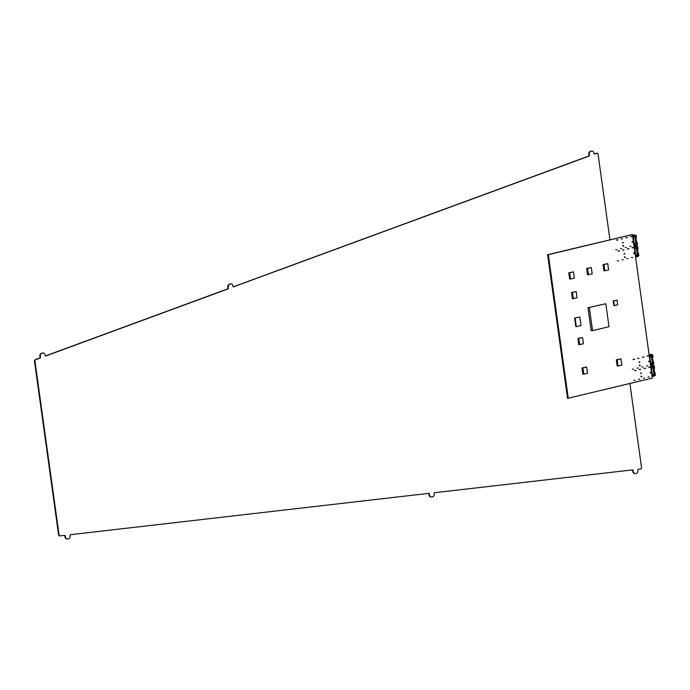 <?xml version="1.0" encoding="UTF-8"?>
<svg xmlns="http://www.w3.org/2000/svg" width="690" height="690" viewBox="0 0 690 690"><rect width="100%" height="100%" fill="white"/><g stroke="black" fill="none" stroke-linecap="round" stroke-linejoin="round"><path stroke-width="1.03" d="M42.832 352.995A2.665 1.915 88.2 0 0 42.599 352.987L43.056 352.97A2.665 1.915 88.2 0 1 44.988 354.953L45.1 355.523A0.664 0.474 88.2 0 0 45.695 355.997L228.054 288.903A0.664 0.474 88.2 0 0 228.381 288.084L227.804 287.54L228.381 288.084M43.056 352.97A2.665 1.915 88.2 0 0 42.616 353.056L41.702 353.392A2.665 1.915 88.2 0 0 40.382 356.652L40.037 357.23L40.382 356.652M40.037 357.23A0.664 0.474 88.2 0 1 39.709 358.041L40.175 358.024A0.664 0.474 88.2 0 0 40.503 357.213M40.175 358.024L35.639 359.697A1.328 0.957 88.2 0 0 34.966 361.206L59.047 534.776A1.328 0.957 88.2 0 0 60.09 535.88L64.774 535.337A0.664 0.474 88.2 0 1 65.3 535.94L65.343 536.527A2.665 1.915 88.2 0 0 67.335 538.968A2.665 1.915 88.2 0 0 67.448 538.959L68.405 538.856A2.665 1.915 88.2 0 0 70.104 535.975L70.061 535.397A0.664 0.474 88.2 0 1 70.492 534.681L428.878 493.359A0.664 0.474 88.2 0 1 429.404 493.971L429.447 494.549A2.665 1.915 88.2 0 0 431.431 496.998A2.665 1.915 88.2 0 0 431.543 496.99L432.501 496.878A2.665 1.915 88.2 0 0 434.208 494.006L434.157 493.419A0.664 0.474 88.2 0 1 434.588 492.703L632.618 469.873A0.664 0.474 88.2 0 1 633.144 470.485L633.187 471.063A2.665 1.915 88.2 0 0 635.18 473.504A2.665 1.915 88.2 0 0 635.292 473.504L636.249 473.392A2.665 1.915 88.2 0 0 637.948 470.52L637.905 469.933A0.664 0.474 88.2 0 1 638.336 469.217L640.691 468.941A1.328 0.957 88.2 0 0 641.528 467.389L629.884 383.468M609.943 239.758L598.075 154.267A1.328 0.957 88.2 0 0 596.876 153.206L594.375 154.051M591.735 151.041A2.665 1.915 88.2 0 0 591.502 151.032L591.968 151.015A2.665 1.915 88.2 0 1 593.892 152.999L594.004 153.568A0.664 0.474 88.2 0 0 594.599 154.042M591.968 151.015A2.665 1.915 88.2 0 0 591.528 151.101L590.606 151.438A2.665 1.915 88.2 0 0 589.286 154.689L588.941 155.276L589.286 154.689M588.941 155.276A0.664 0.474 88.2 0 1 588.613 156.087L589.079 156.069A0.664 0.474 88.2 0 0 589.407 155.259M589.079 156.069L233.358 286.876M230.71 283.866A2.665 1.915 88.2 0 0 230.477 283.857L230.943 283.84A2.665 1.915 88.2 0 1 232.875 285.832L232.987 286.393A0.664 0.474 88.2 0 0 233.582 286.868M230.943 283.84A2.665 1.915 88.2 0 0 230.503 283.926L229.58 284.271A2.665 1.915 88.2 0 0 228.269 287.523M42.599 352.987A2.665 1.915 88.2 0 0 42.159 353.073L41.236 353.409A2.665 1.915 88.2 0 0 39.925 356.661M65.343 536.527L64.834 535.957A0.664 0.474 88.2 0 0 64.472 535.371M64.886 536.544A2.665 1.915 88.2 0 0 66.87 538.985A2.665 1.915 88.2 0 0 66.982 538.976L67.223 538.968M429.447 494.549L428.939 493.988A0.664 0.474 88.2 0 0 428.576 493.393M428.982 494.566A2.665 1.915 88.2 0 0 430.974 497.016A2.665 1.915 88.2 0 0 431.086 497.007L431.319 496.998M633.187 471.063L632.687 470.494A0.664 0.474 88.2 0 0 632.316 469.907M632.73 471.08A2.665 1.915 88.2 0 0 634.714 473.521A2.665 1.915 88.2 0 0 634.835 473.513L635.067 473.504M596.859 153.206A1.328 0.957 88.2 0 0 596.41 153.214L594.28 153.999M591.502 151.032A2.665 1.915 88.2 0 0 591.063 151.119L590.14 151.455A2.665 1.915 88.2 0 0 588.829 154.707M588.613 156.087L233.255 286.833M230.477 283.857A2.665 1.915 88.2 0 0 230.037 283.944L229.123 284.28A2.665 1.915 88.2 0 0 227.804 287.54M45.376 355.962L227.597 288.912A0.664 0.474 88.2 0 0 227.924 288.101M39.709 358.041L35.173 359.714A1.328 0.957 88.2 0 0 34.5 361.224L58.581 534.784A1.328 0.957 88.2 0 0 59.625 535.889L59.97 535.88M638.491 253.273L637.172 253.29M635.809 254.903L638.086 254.127L638.172 253.152L638.888 255.507L635.895 256.214L635.352 253.73L634.653 247.391L637.577 246.339L634.334 247.262M637.983 256.076L635.637 256.637M638.431 256.137L638.854 255.516M636.145 255.119L638.086 254.627L638.009 254.11M637.163 253.463L638.621 253.592M637.181 253.316L638.009 253.092M637.87 248.995L637.111 249.401M634.947 248.667L637.206 248.4L637.146 247.874M622.716 250.09L623.915 250.047M619.594 250.953L618.05 251.203M636.749 246.485L635.904 246.442M634.912 246.546L635.706 246.52M636.922 246.494L636.723 246.468A2.7 1.941 -91.8 0 0 635.809 246.192A2.7 1.941 -91.8 0 0 635.525 246.227A2.7 1.941 -91.8 0 0 634.446 247.037L634.403 247.037A2.751 1.975 -91.8 0 1 635.516 246.175A2.751 1.975 -91.8 0 1 635.801 246.132A2.751 1.975 -91.8 0 1 636.732 246.425L637.077 246.39M618.024 251.039L619.586 250.919M622.699 249.927L623.898 249.884M627.4 248.797L628.987 248.667M632.092 247.676L633.679 247.538M637.965 253.204L637.198 253.463L636.654 249.53L637.931 248.598L637.664 246.675L634.671 247.391L635.895 256.214M636.672 249.668L637.534 249.538L636.68 249.694M637.534 249.538L637.991 252.825L637.129 252.98M618.542 260.872L617.334 260.872M623.243 259.751L622.035 259.751M632.635 257.499L631.436 257.499M627.934 258.621L626.736 258.621M635.447 246.252A2.7 1.941 -91.8 0 1 635.947 246.468L636.939 246.641M632.118 247.839L633.317 247.796M628.987 248.702L627.417 248.961M624.26 253.644L624.726 253.506M624.139 253.679A2.001 1.38 -103.5 0 0 624.329 253.653A2.001 1.38 -103.5 0 0 624.614 253.532L624.838 253.739A2.148 1.475 76.5 0 1 624.321 254.041A2.148 1.475 76.5 0 1 624.26 254.049M624.493 256.784A2.148 1.475 76.5 0 1 625.304 257.06L625.287 257.301M638.155 254.576L638.086 254.127M638.129 254.61L635.861 254.903M638.052 254.11L637.94 253.213M637.413 249.263L637.077 246.822M637.284 248.34L634.99 248.667L637.198 247.874L637.051 246.83M633.661 252.894A2.148 1.475 76.5 0 1 634.472 253.17L634.352 253.437M634.084 246.39A2.7 1.941 -91.8 0 1 634.42 246.261A2.7 1.941 -91.8 0 1 634.688 246.227M637.439 249.564L637.896 252.851M638.095 255.999L636.991 256.818L635.775 256.559M635.723 256.585L636.999 256.878L638.103 256.05M635.593 256.896A2.7 1.941 88.2 0 1 635.542 256.896A2.751 1.975 88.2 0 0 635.982 256.939L636.999 256.878M624.372 256.809L625.14 257.327A2.001 1.38 -103.5 0 0 624.631 257.215A2.001 1.38 -103.5 0 0 624.441 257.241M624.64 253.523L623.993 254.093L624.838 253.739M633.541 252.92L634.308 253.437A2.001 1.38 -103.5 0 0 633.8 253.325A2.001 1.38 -103.5 0 0 633.61 253.351M634.11 246.554A2.751 1.975 -91.8 0 1 634.783 246.201A2.751 1.975 -91.8 0 1 635.076 246.157A2.751 1.975 -91.8 0 1 635.361 246.183M634.076 246.339A2.751 1.975 -91.8 0 1 634.412 246.209A2.751 1.975 -91.8 0 1 634.705 246.175A2.751 1.975 -91.8 0 1 634.886 246.175M634.705 246.175L634.058 246.192A2.751 1.975 -91.8 0 1 634.265 246.218M636.344 256.827A2.7 1.941 88.2 0 0 637.163 256.275M635.904 256.913L636.922 256.188M635.895 256.861L636.913 256.119M636.465 241.931L635.628 242.13L636.939 242.112M633.394 237.507L635.671 237.231L635.525 235.661L636.111 235.523L636.378 237.438L635.102 238.369L635.654 242.302L637.077 242.431L637.336 244.346L634.326 245.062L633.8 242.57L633.101 236.23L636.033 235.178L632.661 236.135M636.422 244.769L634.084 245.476M636.43 244.916L637.37 244.855L637.301 244.355M634.265 243.743L636.525 243.475L636.413 242.043L637.077 242.431M636.318 237.834L635.568 238.24M621.173 238.93L622.371 238.887M616.481 239.879L618.128 239.93L616.498 240.042M635.007 235.152L635.188 235.264A2.751 1.975 -91.8 0 0 634.257 234.98A2.751 1.975 -91.8 0 0 633.972 235.014A2.751 1.975 -91.8 0 0 632.851 235.877L632.903 235.885A2.7 1.941 -91.8 0 1 633.972 235.066A2.7 1.941 -91.8 0 1 634.257 235.031A2.7 1.941 -91.8 0 1 635.171 235.307L636.033 235.178M635.205 235.325L634.395 235.307A2.7 1.941 -91.8 0 0 633.894 235.092M634.11 235.359L633.368 235.385M621.147 238.766L622.346 238.723M625.847 237.636L627.434 237.507M630.548 236.515L632.135 236.377M635.205 238.516L635.982 238.378L635.205 238.516L635.585 241.819M635.982 238.378L636.439 241.664L635.663 241.793M616.989 249.711L615.791 249.711M621.69 248.59L620.491 248.59M631.091 246.339L629.884 246.339M626.391 247.46L625.183 247.46M630.574 236.679L631.764 236.636M627.443 237.541L625.873 237.8M622.708 242.483L623.294 242.578A2.148 1.475 76.5 0 1 622.768 242.88A2.148 1.475 76.5 0 1 622.716 242.889M622.941 245.623A2.148 1.475 76.5 0 1 623.751 245.899L623.587 246.166A2.001 1.38 -103.5 0 0 623.079 246.054A2.001 1.38 -103.5 0 0 622.889 246.08M636.603 243.423L636.387 242.052L635.611 242.302M636.585 243.449L634.308 243.743L636.499 242.949M634.352 245.062L633.127 236.23L635.525 235.661M635.87 238.102L635.507 235.67M635.74 237.188L633.446 237.507L635.593 236.713M632.118 241.733A2.148 1.475 76.5 0 1 632.928 242.009L632.808 242.276M632.532 235.23A2.7 1.941 -91.8 0 1 632.877 235.1A2.7 1.941 -91.8 0 1 633.144 235.066M636.749 244.847L635.456 245.718L634.179 245.424M635.895 238.404L636.352 241.69M634.222 245.398L635.447 245.666L636.499 244.881M634.05 245.735A2.7 1.941 88.2 0 1 633.989 245.735A2.751 1.975 88.2 0 0 634.438 245.778L635.456 245.718M622.829 245.649L623.751 245.899M622.587 242.518A2.001 1.38 -103.5 0 0 622.785 242.492A2.001 1.38 -103.5 0 0 623.061 242.371L622.449 242.932L623.294 242.578M631.997 241.759L632.756 242.276A2.001 1.38 -103.5 0 0 632.256 242.164A2.001 1.38 -103.5 0 0 632.057 242.19M632.558 235.394A2.751 1.975 -91.8 0 1 633.239 235.04A2.751 1.975 -91.8 0 1 633.524 234.997A2.751 1.975 -91.8 0 1 633.817 235.023M632.523 235.178A2.751 1.975 -91.8 0 1 632.868 235.048A2.751 1.975 -91.8 0 1 633.153 235.014A2.751 1.975 -91.8 0 1 633.342 235.014M633.153 235.014L632.506 235.031A2.751 1.975 -91.8 0 1 632.713 235.057M634.8 245.666A2.7 1.941 88.2 0 0 635.611 245.114M634.352 245.752L635.369 245.028M634.343 245.7L635.361 244.967M636.956 246.39L637.551 246.175M568.25 398.225L567.525 398.251L547.61 254.688L632.437 234.522L652.361 378.086L568.25 398.225L548.326 254.662L632.437 234.522M576.305 326.646L575.796 326.663L574.615 318.133L579.816 316.986L581.006 325.525L576.305 326.646L575.124 318.116M574.615 318.133L579.816 316.986M592.555 330.639L591.158 330.683L587.975 307.706L605.811 303.721L608.994 326.698L592.555 330.639L589.364 307.662M587.975 307.706L605.811 303.721M547.61 254.688L548.326 254.662M588.406 274.724L587.526 274.749L586.664 268.514L591.304 267.582L592.167 273.818L588.406 274.724L587.544 268.488L591.304 267.582M586.664 268.514L587.544 268.488M604.854 270.782L603.974 270.808L603.103 264.572L607.743 263.649L608.615 269.885L604.854 270.782L603.983 264.546L607.743 263.649M603.103 264.572L603.983 264.546M570.552 278.993L569.673 279.027L568.802 272.791L573.442 271.86L574.313 278.096L570.552 278.993L569.681 272.757L573.442 271.86M568.802 272.791L569.681 272.757M573.286 298.692L572.407 298.718L571.536 292.482L576.176 291.551L577.038 297.787L573.286 298.692L572.415 292.457L576.176 291.551M571.536 292.482L572.415 292.457M579.66 344.638L578.781 344.672L577.909 338.428L582.55 337.505L583.421 343.741L579.66 344.638L578.798 338.402L582.55 337.505M577.909 338.428L578.798 338.402M583.757 374.178L582.877 374.204L582.015 367.968L586.655 367.046L587.518 373.281L583.757 374.178L582.895 367.943L586.655 367.046M582.015 367.968L582.895 367.943M618.059 365.967L617.179 365.993L616.317 359.757L620.957 358.826L621.819 365.062L618.059 365.967L617.196 359.731L620.957 358.826M616.317 359.757L617.196 359.731M614.324 305.61L613.867 305.627L613.212 300.935L617.033 300.115L617.688 304.808L614.324 305.61L613.677 300.918L617.033 300.115M613.212 300.935L613.677 300.918M651.438 369.659L651.231 366.864L654.155 365.812L650.912 366.735M654.698 372.565L653.758 372.764L655.069 372.747M654.879 375.119L654.75 372.626L655.466 374.981L652.455 375.696L651.602 369.642M654.681 375.472L652.214 376.11M652.352 376.033L653.577 376.291L654.819 375.481M655.008 375.61L655.431 374.989M652.481 375.688L651.248 366.864L654.241 366.149L654.508 368.072L653.232 368.995L653.775 372.936L655.198 373.057M654.448 368.469L653.689 368.874M651.524 368.141L653.784 367.873L653.723 367.347M639.302 369.564L640.493 369.521M636.171 370.427L634.627 370.677M653.534 365.855L653.318 365.898A2.751 1.975 -91.8 0 0 652.386 365.605A2.751 1.975 -91.8 0 0 652.093 365.648A2.751 1.975 -91.8 0 0 650.981 366.511L651.032 366.511A2.7 1.941 -91.8 0 1 652.102 365.7A2.7 1.941 -91.8 0 1 652.386 365.666A2.7 1.941 -91.8 0 1 653.301 365.942L653.594 365.898M652.024 365.726A2.7 1.941 -91.8 0 1 652.524 365.942L652.223 365.933M652.24 365.993L651.498 366.019M634.602 370.513L636.163 370.392M639.276 369.392L640.475 369.357M643.977 368.27L645.668 368.313L643.994 368.434M648.678 367.149L650.265 367.011M654.137 365.648L653.137 365.786M653.335 369.15L654.111 369.012L653.335 369.15L653.706 372.453M654.111 369.012L654.568 372.298L653.792 372.428M635.119 380.345L633.912 380.345M639.423 379.276L639.915 379.353L639.423 379.276M638.612 379.215L639.811 379.181M649.212 376.973L648.014 376.973M644.52 378.094L643.313 378.094M648.695 367.313L649.894 367.27M640.837 373.118L641.415 373.212A2.148 1.475 76.5 0 1 640.898 373.506A2.148 1.475 76.5 0 1 640.837 373.523M641.07 376.257A2.148 1.475 76.5 0 1 641.881 376.533L641.717 376.8A2.001 1.38 -103.5 0 0 641.208 376.688A2.001 1.38 -103.5 0 0 641.019 376.714M654.853 375.127L654.672 373.601M652.386 374.377L654.646 374.109L652.438 374.377L654.586 373.583M654.629 373.583L654.517 372.686L653.741 372.936M653.654 366.295L653.801 367.365L653.628 366.304M653.991 368.736L653.801 367.365M653.861 367.813L651.567 368.141L653.766 367.347M650.239 372.367A2.148 1.475 76.5 0 1 651.05 372.643L650.886 372.902A2.001 1.38 -103.5 0 0 650.377 372.798A2.001 1.38 -103.5 0 0 650.187 372.824M652.593 365.985L653.301 365.942M650.661 365.864A2.7 1.941 -91.8 0 1 650.998 365.735A2.7 1.941 -91.8 0 1 651.265 365.7M654.017 369.038L654.474 372.324M652.3 376.059L653.577 376.343L654.655 375.55M652.171 376.369A2.7 1.941 88.2 0 1 652.119 376.369A2.751 1.975 88.2 0 0 652.559 376.412L653.577 376.343M640.95 376.283L641.881 376.533M640.717 373.152A2.001 1.38 -103.5 0 0 640.907 373.126A2.001 1.38 -103.5 0 0 641.191 373.005L640.579 373.566L641.415 373.212M650.127 372.393L651.05 372.643M650.687 366.028A2.751 1.975 -91.8 0 1 651.369 365.674A2.751 1.975 -91.8 0 1 651.653 365.631A2.751 1.975 -91.8 0 1 651.947 365.648M650.653 365.812A2.751 1.975 -91.8 0 1 650.998 365.683A2.751 1.975 -91.8 0 1 651.282 365.648A2.751 1.975 -91.8 0 1 651.472 365.648M651.282 365.648L650.636 365.666A2.751 1.975 -91.8 0 1 650.843 365.691M652.921 376.3A2.7 1.941 88.2 0 0 653.741 375.74M652.481 376.386L653.499 375.662M652.473 376.335L653.49 375.593M653.516 361.586L652.205 361.603M651.584 354.626L652.611 354.651L651.972 354.953L649.359 355.574M653.128 364.311L650.661 364.95M650.756 364.898L652.033 365.191L653.275 364.329M653.456 364.449L653.879 363.828M650.843 363.216L653.12 362.44L653.206 361.465L653.922 363.82L653.327 363.958L653.042 362.423M653.327 363.958L650.903 364.536L649.678 355.704L652.697 354.996L652.956 356.911L651.679 357.843L652.231 361.776L653.611 361.905L653.258 361.457M652.205 361.629L653.042 361.405M652.904 357.308L652.145 357.713M649.98 356.98L652.24 356.713L652.179 356.187M649.678 355.704L652.611 354.651M637.75 358.403L638.949 358.36M634.619 359.266L633.075 359.516M649.204 355.376L649.48 355.35A2.7 1.941 -91.8 0 1 650.558 354.539A2.7 1.941 -91.8 0 1 650.834 354.505A2.7 1.941 -91.8 0 1 651.748 354.781L652.041 354.738M650.472 354.565A2.7 1.941 -91.8 0 1 650.972 354.781L650.679 354.772M633.058 359.352L634.619 359.231M637.724 358.239L638.923 358.196M642.425 357.11L644.011 356.98M647.125 355.988L648.712 355.85M651.705 357.981L652.568 357.851L651.705 358.007M652.568 357.851L653.016 361.137L652.162 361.293M633.567 369.185L632.368 369.185M638.267 368.063L637.068 368.063M647.668 365.812L646.461 365.812M642.968 366.933L641.76 366.933M647.151 356.152L648.35 356.109M644.02 357.015L642.45 357.273M639.285 361.957L639.872 362.052A2.148 1.475 76.5 0 1 639.354 362.353A2.148 1.475 76.5 0 1 639.294 362.362M639.518 365.096A2.148 1.475 76.5 0 1 640.329 365.372L640.165 365.64A2.001 1.38 -103.5 0 0 639.664 365.528A2.001 1.38 -103.5 0 0 639.466 365.553M653.18 362.897L653.12 362.44M651.179 363.432L653.111 362.94L650.886 363.216M652.99 361.517L652.188 361.776M653.654 361.905L653.206 361.465M652.102 355.134L652.257 356.204L652.085 355.143M652.317 356.652L652.257 356.204M652.3 356.687L650.023 356.98L652.214 356.187M648.695 361.206A2.148 1.475 76.5 0 1 649.506 361.482L649.333 361.75A2.001 1.38 -103.5 0 0 648.833 361.638A2.001 1.38 -103.5 0 0 648.635 361.663M649.204 355.359L649.428 355.35A2.751 1.975 -91.8 0 1 650.549 354.488A2.751 1.975 -91.8 0 1 650.834 354.453A2.751 1.975 -91.8 0 1 651.765 354.738L652.041 354.643M651.015 354.807L651.748 354.781M650.73 354.832L649.946 354.841M649.109 354.703A2.7 1.941 -91.8 0 1 649.454 354.574A2.7 1.941 -91.8 0 1 649.721 354.539M652.473 357.877L652.93 361.163M650.799 364.872L652.024 365.139L653.076 364.355M650.567 365.191A2.751 1.975 88.2 0 0 651.015 365.252L652.033 365.191M639.406 365.122L640.329 365.372M639.173 361.991A2.001 1.38 -103.5 0 0 639.363 361.965A2.001 1.38 -103.5 0 0 639.639 361.845L639.026 362.405L639.872 362.052M648.574 361.232L649.506 361.482M649.135 354.867A2.751 1.975 -91.8 0 1 649.816 354.513A2.751 1.975 -91.8 0 1 650.101 354.47A2.751 1.975 -91.8 0 1 650.394 354.496M649.109 354.651A2.751 1.975 -91.8 0 1 649.445 354.522A2.751 1.975 -91.8 0 1 649.73 354.488A2.751 1.975 -91.8 0 1 649.92 354.488M649.73 354.488L649.083 354.505A2.751 1.975 -91.8 0 1 649.29 354.531M651.377 365.139A2.7 1.941 88.2 0 0 652.188 364.587M650.929 365.226L651.955 364.501M650.92 365.174L651.947 364.441M42.159 353.073L42.616 353.056M41.702 353.392L41.236 353.409M64.834 535.957L65.3 535.94M428.939 493.988L429.404 493.971M632.687 470.494L633.144 470.485M596.41 153.214L596.876 153.206M591.063 151.119L591.528 151.101M590.606 151.438L590.14 151.455M230.037 283.944L230.503 283.926M229.58 284.271L229.123 284.28M227.597 288.912L228.054 288.903M35.173 359.714L35.639 359.697M34.5 361.224L34.966 361.206M58.581 534.784L59.047 534.776M636.723 246.468L635.982 246.494M636.758 249.677L637.215 252.954M637.396 249.271L637.267 248.374M635.654 237.239L635.844 238.11M635.223 235.273L634.438 235.333L635.214 235.325M653.973 368.745L653.844 367.848M650.929 364.536L649.704 355.704M651.783 357.989L652.24 361.267M653.309 363.966L653.163 362.923M653.085 362.423L652.973 361.526M66.87 538.985L67.335 538.968M430.974 497.016L431.431 496.998M634.714 473.521L635.18 473.504M596.634 153.171L597.091 153.163M59.564 535.897L60.03 535.88M635.801 246.132L635.076 246.157M634.257 234.98L633.524 234.997M652.386 365.605L651.653 365.631M650.834 354.453L650.101 354.47"/></g></svg>
